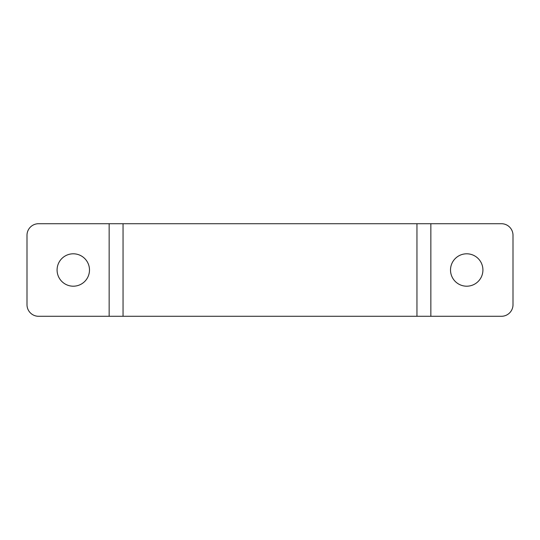 <?xml version="1.0" encoding="UTF-8"?>
<svg xmlns="http://www.w3.org/2000/svg" width="540" height="540" viewBox="0 0 540 540"><rect width="100%" height="100%" fill="white"/><g stroke="black" fill="none" stroke-linecap="round" stroke-linejoin="round"><path stroke-width="0.81" d="M73.285 253.8A16.2 16.2 0 0 0 57.085 270A16.2 16.2 0 0 0 73.285 286.2A16.2 16.2 0 0 0 89.485 270A16.2 16.2 0 0 0 73.285 253.8M466.715 253.8A16.2 16.2 0 0 0 450.515 270A16.2 16.2 0 0 0 466.715 286.2A16.2 16.2 0 0 0 482.915 270A16.2 16.2 0 0 0 466.715 253.8M123.046 316.285L501.431 316.285A11.57 11.57 0 0 0 513 304.715L513 235.285A11.57 11.57 0 0 0 501.431 223.715L38.57 223.715A11.57 11.57 0 0 0 27 235.285L27 304.715A11.57 11.57 0 0 0 38.57 316.285L123.046 316.285L123.046 223.715M416.954 316.285L416.954 223.715M430.846 316.285L430.846 223.715M109.154 316.285L109.154 223.715"/></g></svg>
